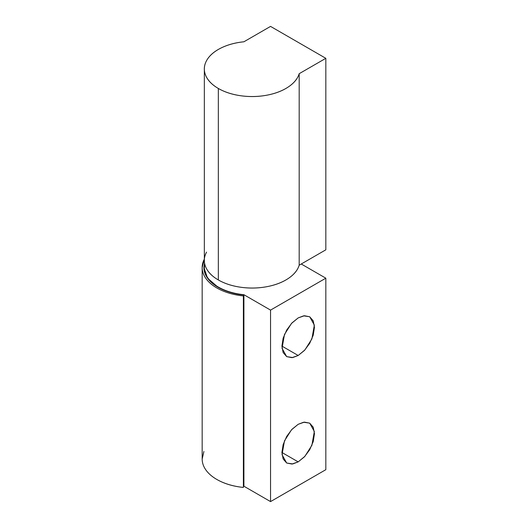 <?xml version="1.0" encoding="UTF-8"?>
<svg xmlns="http://www.w3.org/2000/svg" width="528" height="528" viewBox="0 0 528 528"><rect width="100%" height="100%" fill="white"/><g stroke="black" fill="none" stroke-linecap="round" stroke-linejoin="round"><path stroke-width="0.79" d="M202.217 460.284A49.949 28.835 0 0 0 216.803 479.437A49.949 28.835 0 0 0 243.388 487.436L243.388 295.937A49.949 28.835 180 0 1 216.803 287.938A49.949 28.835 180 0 1 202.217 268.785A49.949 28.835 180 0 1 204.343 259.136M203.907 451.493L202.171 459.043C202.171 462.871 203.438 466.547 205.973 470.078C208.507 473.616 212.117 476.731 216.803 479.437C224.209 483.714 233.072 486.38 243.388 487.436L243.692 294.954C234.65 294.149 226.096 291.575 218.031 287.225L207.53 278.131L203.907 267.544L204.541 263.069M204.343 259.123L202.171 267.544C202.171 271.372 203.438 275.048 205.973 278.579C208.507 282.117 212.117 285.232 216.803 287.938A49.949 28.835 0 0 0 243.388 295.937L243.692 294.954A48.213 27.832 180 0 1 218.031 287.225C213.51 284.618 210.025 281.609 207.577 278.197C205.135 274.791 203.907 271.24 203.907 267.544L204.534 263.05M204.362 259.657A47.777 27.581 0 0 0 218.335 279.959L218.335 88.46A47.777 27.581 180 0 1 204.362 68.158A47.777 27.581 180 0 1 243.903 41.785L270.547 26.4L243.903 41.785C235.118 42.669 227.377 44.807 220.664 48.193C213.952 51.579 209.253 55.73 206.567 60.641C203.881 65.545 203.59 70.501 205.709 75.497C207.821 80.5 212.032 84.817 218.335 88.46L218.335 279.959A47.777 27.581 0 0 0 266.528 286.75A47.777 27.581 0 0 0 299.185 265.195L299.185 73.696L325.829 58.318L325.829 249.817L299.185 265.195L299.185 73.696A47.777 27.581 180 0 1 266.528 95.251A47.777 27.581 180 0 1 218.335 88.46C224.644 92.096 232.122 94.532 240.781 95.753C249.447 96.974 258.027 96.809 266.528 95.251C275.029 93.7 282.209 90.988 288.077 87.113C293.951 83.239 297.653 78.771 299.185 73.696L325.829 58.318L270.547 26.4L325.829 58.318L325.829 249.817L299.185 265.195C297.653 270.27 293.951 274.738 288.077 278.612C282.209 282.487 275.029 285.199 266.528 286.75C258.027 288.308 249.447 288.473 240.781 287.252C232.122 286.031 224.644 283.595 218.335 279.959C212.032 276.316 207.821 271.999 205.709 266.996C203.59 262 203.881 257.044 206.567 252.14M298.188 424.294L303.613 422.235L309.698 423.152L314.345 431.488L311.89 445.315L304.867 456.364L298.188 461.881L281.912 452.483L298.188 461.881L292.763 463.94L286.678 463.023L282.031 454.687L284.48 440.86L291.502 429.805L298.188 424.294L304.418 422.123L309.698 423.152L313.223 427.211L314.464 433.686L313.223 441.599L309.698 449.731L304.418 456.852L298.188 461.881L291.958 464.046L286.678 463.023L283.147 458.964L281.912 452.483L283.147 444.576L286.678 436.438L291.958 429.317L298.188 424.294M298.188 317.902L303.613 315.843L309.698 316.76L314.345 325.096L311.89 338.923L304.867 349.978L298.188 355.496L281.912 346.097L298.188 355.496L292.763 357.548L286.678 356.631L282.031 348.302L284.48 334.468L291.502 323.42L298.188 317.902L304.418 315.737L309.698 316.76L313.223 320.826L314.464 327.301L313.223 335.207L309.698 343.345L304.418 350.467L298.188 355.496L291.958 357.661L286.678 356.631L283.147 352.572L281.912 346.097L283.147 338.191L286.678 330.053L291.958 322.931L298.188 317.902M204.732 264.013L204.343 267.544C204.343 271.207 205.557 274.725 207.979 278.104C210.408 281.483 213.86 284.467 218.335 287.054A47.777 27.581 0 0 0 243.903 294.716L243.903 486.215L243.903 294.716A47.777 27.581 180 0 1 218.335 287.054A47.777 27.581 180 0 1 204.389 268.732M270.547 501.6L325.829 469.682L325.829 278.183L270.547 310.101L270.547 501.6L270.547 310.101L325.829 278.183L301.257 264L325.829 278.183L325.829 469.682L270.547 501.6L243.903 486.215L270.547 501.6M243.903 294.716L270.547 310.101L243.903 294.716M202.171 267.544L202.171 459.043M204.343 260.456L204.343 69.927M204.343 267.544L204.343 271.273"/></g></svg>
